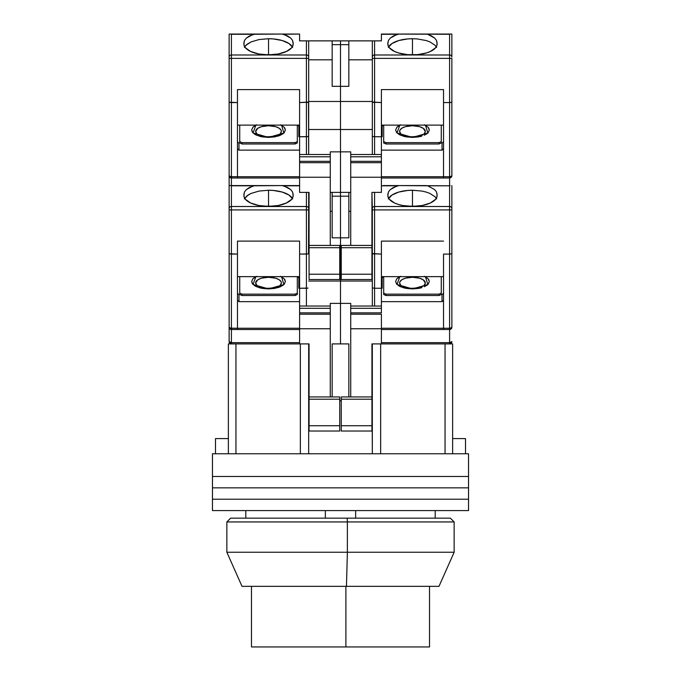 <?xml version="1.0" encoding="UTF-8"?>
<svg xmlns="http://www.w3.org/2000/svg" width="681" height="681" viewBox="0 0 681 681"><rect width="100%" height="100%" fill="white"/><g stroke="black" fill="none" stroke-linecap="round" stroke-linejoin="round"><path stroke-width="1.02" d="M465.506 438.607L465.506 453.759L465.506 438.607L452.627 438.607L465.506 438.607M339.742 400.726L341.258 400.726L339.742 400.726M348.834 396.938L348.834 343.905L332.166 343.905L332.166 396.938L332.166 343.905L348.834 343.905L348.834 396.938M453.418 453.759L468.537 453.759L468.537 476.487L468.537 453.759L452.627 453.759L452.627 343.905L445.051 343.905L445.051 453.759L452.627 453.759L452.627 343.905L445.051 343.905L445.051 453.759L380.653 453.759L380.653 343.905L380.653 453.759L308.68 453.759L308.68 343.905L300.347 343.905L300.347 453.759L300.347 343.905L308.68 343.905L308.68 453.759L235.949 453.759L235.949 343.905L228.373 343.905L228.373 453.759L235.949 453.759L235.949 343.905L228.373 343.905L228.373 453.759L212.463 453.759L212.463 476.487L212.463 453.759L227.582 453.759M228.373 438.607L215.494 438.607L228.373 438.607M372.32 343.905L380.653 343.905L371.937 343.905L372.32 453.759L372.32 343.905M325.348 518.156L325.348 510.58L325.348 518.156M355.652 510.58L355.652 518.156L355.652 510.58M445.051 343.905L381.411 343.905L445.051 343.905M299.589 343.905L235.949 343.905L309.063 343.905L309.063 399.211L339.742 399.211L339.742 396.938L309.063 396.938L339.742 396.938L339.742 399.211L309.063 399.211L309.063 425.727L339.742 425.727L339.742 399.211L339.742 431.03L339.742 425.727L309.063 425.727L309.063 431.03L309.063 343.905L299.589 343.905L299.589 328.761L330.276 328.761L330.276 308.306L299.589 308.306L299.589 312.851L330.276 312.851L299.589 312.851L299.589 314.213L330.276 314.213L299.589 314.213L299.589 343.905M308.68 453.759L228.373 453.759M452.627 453.759L372.32 453.759M212.463 476.487L468.537 476.487L212.463 476.487L212.463 499.216L468.537 499.216L468.537 487.851L212.463 487.851L468.537 487.851L468.537 499.216L212.463 499.216L212.463 476.487L468.537 476.487L468.537 487.851L212.463 487.851L468.537 487.851L468.537 476.487L212.463 476.487M365.476 453.759L315.524 453.759M212.463 499.216L212.463 510.58L468.537 510.58L468.537 499.216L212.463 499.216L212.463 510.58L468.537 510.58L468.537 499.216L212.463 499.216M400.598 285.041L399.628 282.887L399.875 281.789L401.79 279.763L405.331 278.206L412.473 277.261A12.845 5.635 180 0 1 423.905 285.458M399.824 276.639L397.006 284.462L412.473 288.914L412.473 288.301L412.473 288.914L427.821 284.581L425.54 276.861M416.627 206.224L412.473 206.386A24.618 10.794 180 0 1 387.847 195.592A24.618 10.794 180 0 1 387.898 194.936L388.485 191.863L390.332 189.565L397.27 185.802L381.411 185.802L398.802 185.572L427.668 185.802L434.614 189.573L436.47 191.872L437.049 194.936A24.618 10.794 180 0 1 437.091 195.592A24.618 10.794 180 0 1 412.473 206.386L408.319 206.224M388.485 191.863L387.847 194.289L388.485 191.863L390.332 189.565L393.32 187.513L398.802 185.572L449.596 185.802L449.596 209.91L374.593 209.91L449.596 209.91L449.596 206.505L374.593 206.505L374.593 254.081L372.49 253.758L381.411 254.081L381.411 241.117L443.535 241.117L381.411 241.117L381.411 288.25L374.593 288.25L374.593 306.033L374.593 288.25L381.411 288.25L381.411 312.851L381.411 308.306L350.724 308.306L350.724 312.851L381.411 312.851L350.724 312.851L350.724 314.213L381.411 314.213L381.411 328.761L350.724 328.761L350.724 314.213L381.411 314.213L381.411 328.761L350.724 328.761L350.724 396.938L350.724 308.306L381.411 308.306L381.411 306.033L350.724 306.033L350.724 308.306L350.724 303.377L340.5 303.377L350.724 303.377L350.724 306.033L381.411 306.033L381.411 254.081L372.32 253.553L372.32 306.033L372.32 253.553L374.593 254.081L374.593 288.25L372.49 287.927L374.593 288.25L374.593 206.505A2.273 2.043 180 0 0 372.32 208.548L372.32 209.91L374.593 209.91L372.32 209.91L372.32 253.553L372.32 208.548A2.273 2.043 0 0 1 374.593 206.505L374.593 192.391L373.724 192.391M401.041 285.458A12.845 5.635 180 0 1 412.473 277.261L419.607 278.206L423.156 279.763L425.319 282.887L424.34 285.041M401.79 279.763L403.39 278.904M407.553 277.686L409.962 277.363M414.976 277.363L419.607 278.206M371.937 396.938L341.258 396.938L341.258 399.211L371.937 399.211L371.937 343.905L381.411 343.905L381.411 328.761L381.411 343.905L371.937 343.905L371.937 399.211L341.258 399.211L341.258 431.03L371.937 431.03L371.937 425.727L341.258 425.727L341.258 431.03L371.937 431.03L371.937 399.211L371.937 425.727L341.258 425.727L341.258 396.938L371.937 396.938M341.258 253L340.5 253L340.5 281.032L372.32 281.032L340.5 281.032L340.5 253L341.258 253M372.984 288.097L372.49 287.927M412.473 205.841L412.473 190.246L421.914 191.063L426.17 192.068L429.89 193.404L435.219 196.903L429.89 193.404L426.17 192.068L421.914 191.063L412.473 190.246L412.473 205.841M426.144 185.572L383.292 185.572M381.411 276.639L443.535 276.639L381.411 276.639M412.473 288.914L418.679 288.395L412.473 288.914L406.268 288.395L400.556 286.752L396.802 284.249L395.618 281.525L396.802 278.81L395.618 281.525M421.667 287.722L418.679 288.395M426.604 285.56L428.111 284.283M428.145 284.249L429.328 281.525L428.145 284.249L424.391 286.752M429.021 280.121L428.145 278.81L429.328 281.525M426.604 277.499L425.123 276.639M398.342 277.499L396.836 278.767M396.333 283.662L396.802 284.249M398.342 285.56L400.556 286.752M403.28 287.722L406.182 288.386M381.411 288.199L382.169 288.199L382.169 276.639L382.169 288.199L381.411 288.199M381.411 329.519L449.596 329.519L449.596 328.242L381.411 328.242L443.535 328.242L443.535 329.519L449.596 329.519L451.69 327.621L449.596 328.242L449.596 254.081L443.535 254.081L443.535 329.519L381.411 329.519M438.99 294.149L441.262 293.153L441.262 276.639L441.262 294.515L441.262 293.153L438.99 294.149L438.99 295.511L441.262 294.515L438.99 295.511L385.957 295.511L383.684 294.515L383.684 293.153L385.957 294.149L438.99 294.149L438.99 295.511L385.957 295.511L385.957 294.149L385.957 295.511L383.684 294.515L383.684 293.153L385.957 294.149L438.99 294.149M383.684 276.639L383.684 293.153L383.684 276.639M424.391 276.299L428.145 278.81M396.802 278.81L400.556 276.299M372.984 40.869L381.411 40.869L381.411 34.28L397.27 34.28L390.332 38.051L388.485 40.341L387.847 42.775L388.102 45.618L389.319 47.747L394.546 51.467L398.334 52.905L407.485 54.642L412.473 54.863L417.453 54.642L426.612 52.905L430.401 51.467L435.619 47.747L436.836 45.618L437.091 42.775L436.47 40.349L434.614 38.051L431.643 35.999L427.668 34.28L434.614 38.051L436.47 40.349L437.049 43.422A24.618 10.794 180 0 1 437.091 44.069A24.618 10.794 180 0 1 412.473 54.863A24.618 10.794 180 0 1 387.847 44.069A24.618 10.794 180 0 1 387.898 43.422L388.485 40.341L390.332 38.051L393.32 35.991L398.802 34.05L449.596 34.28L449.596 54.982L374.593 54.982L374.593 40.869L381.411 40.869L381.411 34.05L449.596 34.28L449.596 58.387L374.593 58.387L449.596 58.387L449.596 54.982L374.593 54.982L374.593 102.559L372.49 102.235L381.411 102.559L381.411 89.603L443.535 89.603L381.411 89.603L381.411 136.736L374.593 136.736L374.593 154.51L374.593 136.736L381.411 136.736L381.411 192.391L371.937 192.391L371.937 279.516L341.258 279.516L341.258 274.213L371.937 274.213L341.258 274.213L341.258 247.697L341.258 279.516L371.937 279.516L371.937 247.697L341.258 247.697L341.258 245.424L371.937 245.424L341.258 245.424L341.258 247.697L371.937 247.697L371.937 192.391L372.32 208.548L371.937 192.391L381.411 192.391L381.411 177.239L350.724 177.239L350.724 162.691L381.411 162.691L381.411 156.783L350.724 156.783L350.724 161.329L381.411 161.329L350.724 161.329L350.724 162.691L381.411 162.691L381.411 177.239L350.724 177.239L350.724 245.424L350.724 156.783L381.411 156.783L381.411 154.51L350.724 154.51L350.724 156.783L350.724 151.854L330.276 151.854L330.276 154.51L299.589 154.51L299.589 161.329L330.276 161.329L330.276 156.783L299.589 156.783L330.276 156.783L330.276 154.51L299.589 154.51L299.589 136.736L299.589 162.691L330.276 162.691L330.276 161.329L299.589 161.329L299.589 177.239L330.276 177.239L330.276 162.691L299.589 162.691L299.589 192.391L309.063 192.391L309.063 247.697L339.742 247.697L339.742 245.424L309.063 245.424L339.742 245.424L339.742 247.697L309.063 247.697L309.063 274.213L339.742 274.213L339.742 247.697L339.742 279.516L339.742 274.213L309.063 274.213L309.063 279.516L309.063 192.391L299.589 192.391L299.589 177.239L330.276 177.239L330.276 245.424L330.276 151.854L340.5 151.854L340.5 196.179L348.834 196.179L348.834 237.848L340.5 237.848L340.5 253L340.5 196.179L348.834 196.179L348.834 237.848L340.5 237.848L340.5 192.391L340.5 237.848L332.166 237.848L332.166 196.179L340.5 196.179L340.5 237.848L332.166 237.848L332.166 196.179L340.5 196.179L340.5 192.391L330.276 192.391L340.5 192.391L340.5 151.854L340.5 192.391L340.5 151.854L350.724 151.854L350.724 154.51L381.411 154.51L381.411 102.559L372.32 102.039L372.32 154.51L372.32 102.039L374.593 102.559L374.593 136.736L372.49 136.413L374.593 136.736L374.593 54.982A2.273 2.043 180 0 0 372.32 57.025L372.32 58.387L374.593 58.387L372.32 58.387L372.32 102.039L372.32 57.025A2.273 2.043 0 0 1 374.593 54.982L374.593 40.869L372.32 40.869L372.32 57.025L372.32 40.869L372.984 40.869L348.834 40.869L348.834 86.325L332.166 86.325L332.166 44.657L340.5 44.657L340.5 86.325L332.166 86.325L332.166 44.657L340.5 44.657L340.5 129.509L308.68 129.509L340.5 129.509L340.5 151.854L340.5 129.509L340.5 151.854L340.5 129.509L372.32 129.509L340.5 129.509L340.5 101.478L308.68 101.478L340.5 101.478L340.5 129.509L340.5 101.478L372.32 101.478L340.5 101.478L340.5 40.869L340.5 44.657L348.834 44.657L348.834 86.325L340.5 86.325L340.5 44.657L348.834 44.657L348.834 40.869L332.166 40.869L332.166 44.657L332.166 40.869L308.51 40.869L340.5 40.869L340.5 44.657L340.5 40.869L372.32 40.869M348.834 192.391L348.834 196.179L348.834 192.391M348.834 211.331L350.724 211.331L348.834 211.331M340.5 343.905L340.5 281.032L308.68 281.032L340.5 281.032L340.5 303.377L340.5 281.032L340.5 303.377L330.276 303.377L330.276 306.033L299.589 306.033L299.589 308.306L330.276 308.306L330.276 306.033L299.589 306.033L299.589 288.25L299.589 328.761L330.276 328.761L330.276 396.938L330.276 303.377L340.5 303.377L340.5 343.905M388.647 198.316A24.618 10.794 180 0 1 412.473 190.246L407.672 190.45L398.794 192.059L392.001 195.038L388.323 198.929M436.623 198.929L435.219 196.903M450.107 185.632L449.596 185.802L450.107 185.632M372.984 192.391L372.49 192.391M449.596 329.519A2.273 2.273 0 0 0 451.869 327.246L451.869 253.553L451.869 327.246A2.273 0.996 0 0 1 449.596 328.242L449.596 254.081L451.69 253.758L449.596 254.081L451.205 253.928L449.596 254.081L449.596 209.91L451.869 209.91L449.596 209.91L449.596 254.081L443.535 254.081L443.535 328.242L449.596 328.242L449.596 342.637A2.273 0.996 0 0 0 451.869 341.632A2.273 2.273 0 0 1 449.596 343.905L451.869 341.632L449.596 342.637L449.596 343.905L449.596 342.637L381.411 342.637L449.596 342.637L449.596 329.519L451.69 328.114M383.684 277.244L382.169 277.244L383.684 277.244M381.411 301.657L442.02 301.657L443.535 300.295L442.02 301.657L442.02 294.677L442.02 301.657L381.411 301.657M443.535 293.315L442.02 294.677L443.535 293.315M387.847 194.289L388.102 197.132L389.319 199.269L394.546 202.989L398.334 204.428L402.709 205.5L412.473 206.386L422.237 205.5L430.401 202.989L435.619 199.269L436.836 197.132L437.091 194.289L436.47 191.872L434.614 189.573L427.668 185.802L449.596 185.802L449.596 206.505L374.593 206.505L374.593 192.391M451.205 342.339L451.69 342.015M451.205 327.944L451.69 327.621M451.869 208.548L451.869 185.572L451.869 208.548A2.273 2.043 180 0 0 449.596 206.505A2.273 2.043 0 0 1 451.869 208.548L451.869 209.91L451.869 208.548M451.869 253.553L451.869 209.91L451.869 253.553L451.205 253.928M451.205 328.846L450.464 329.34M280.402 285.041L281.372 282.887L281.125 281.789L279.21 279.763L275.669 278.206L268.527 277.261A12.845 5.635 180 0 1 279.959 285.458M255.877 276.639L253.06 284.462L268.527 288.914L268.527 288.301L268.527 288.914L283.883 284.581L281.594 276.861M272.681 206.224L264.373 206.224M257.095 285.458A12.845 5.635 180 0 1 268.527 277.261L261.393 278.206L257.844 279.763L255.681 282.887L256.66 285.041M279.21 279.763L277.61 278.904M273.447 277.686L271.038 277.363M266.024 277.363L263.615 277.686M339.742 431.03L309.063 431.03L339.742 431.03M308.016 253.928L306.407 254.081L308.016 253.928L306.407 254.081L306.407 306.033L306.407 288.25L308.016 288.097L299.589 288.25L299.589 254.081L306.407 254.081L306.407 288.25L299.589 288.25L299.589 241.117L299.589 254.081L308.016 253.928M339.742 253L340.5 253L340.5 281.032L340.5 253L339.742 253M308.51 253.758L308.68 208.548A2.273 2.043 180 0 0 306.407 206.505L306.407 209.91L308.68 209.91L308.68 192.391L308.68 208.548A2.273 2.043 0 0 0 306.407 206.505L231.404 206.505L231.404 209.91L306.407 209.91L306.407 254.081L306.407 192.391L306.407 206.505L231.404 206.505A2.273 2.043 180 0 0 229.131 208.548L229.131 327.246A2.273 2.273 0 0 0 231.404 329.519L299.589 329.519L237.465 329.519L237.465 328.242L231.404 328.242L231.404 329.519L237.465 329.519L237.465 241.117L299.589 241.117L237.465 241.117L237.465 328.242L230.536 328.165L229.131 327.246L229.131 341.632A2.273 2.273 0 0 0 231.404 343.905L231.404 342.637L231.404 343.905A2.273 2.273 0 0 1 229.131 341.632A2.273 0.996 0 0 0 231.404 342.637L229.131 341.632L229.131 327.246L229.795 328.846L231.404 329.519L231.404 254.081L237.465 254.081L229.31 253.758M237.465 276.639L299.589 276.639L237.465 276.639M292.677 198.929L288.999 195.038L282.206 192.059L273.328 190.45L268.527 190.246L259.103 191.063L251.119 193.404L246.82 195.941L244.385 198.92L248.063 195.03L251.119 193.404L259.103 191.063L268.527 190.246L268.527 205.841L268.527 190.246A24.618 10.794 180 0 1 292.353 198.316M229.131 187.701L229.131 185.572L299.589 185.572L282.198 185.572L299.589 185.802L283.73 185.802L290.668 189.565L292.515 191.863L293.102 194.936A24.618 10.794 180 0 1 293.153 195.592L293.153 195.592A24.618 10.794 180 0 1 268.527 206.386A24.618 10.794 180 0 1 243.909 195.592A24.618 10.794 180 0 1 243.951 194.936L244.53 191.872L246.386 189.573L253.332 185.802L282.198 185.572L287.68 187.513L290.668 189.565L292.515 191.863L293.153 194.289L292.898 197.132L291.681 199.269L286.454 202.989L278.291 205.5L268.527 206.386L258.763 205.5L250.599 202.989L245.381 199.269L244.164 197.132L243.909 194.289L244.53 191.872L246.386 189.573L249.357 187.513L254.856 185.572L229.131 185.572L229.131 208.548A2.273 2.043 0 0 1 231.404 206.505L231.404 185.802L253.332 185.802L231.404 185.802L231.404 254.081L231.404 209.91L229.131 209.91L308.68 209.91L308.68 253.553M297.708 185.572L254.856 185.572M299.589 328.242L237.465 328.242L299.589 328.242M295.043 294.149L297.316 293.153L297.316 276.639L297.316 294.515L295.043 295.511L242.01 295.511L242.01 294.149L295.043 294.149L295.043 295.511L295.043 294.149L297.316 293.153L297.316 294.515L295.043 295.511L242.01 295.511L242.01 294.149L239.738 293.153L242.01 294.149L295.043 294.149M239.738 276.639L239.738 293.153L239.738 276.639M280.444 276.299L284.198 278.81L285.382 281.525L284.198 284.249L280.444 286.752L274.732 288.395L268.527 288.914L262.321 288.395L256.609 286.752L252.855 284.249L251.672 281.525L252.855 278.81L256.609 276.299M298.831 276.639L298.831 288.199L299.589 288.199L298.831 288.199L298.831 276.639M254.396 277.499L252.889 278.767M252.855 278.81L251.672 281.525M251.979 282.93L252.855 284.249M254.396 285.56L256.609 286.752M259.333 287.722L262.236 288.386M268.527 288.914L274.732 288.395M277.72 287.722L280.444 286.752M282.658 285.56L284.164 284.283M284.198 284.249L285.382 281.525M285.084 280.121L284.198 278.81M282.658 277.499L281.176 276.639M340.5 237.848L340.5 253L340.5 237.848M330.276 211.331L332.166 211.331L330.276 211.331M332.166 192.391L332.166 196.179L332.166 192.391M307.276 192.391L308.51 192.391M229.795 253.928L231.404 254.081L231.404 328.242A2.273 0.996 0 0 1 229.131 327.246A2.273 2.273 0 0 0 231.404 329.519L231.404 342.637L299.589 342.637L231.404 342.637L231.404 329.519L230.536 329.34M230.893 185.632L231.404 185.802L230.893 185.632M237.465 300.295L238.98 301.657L299.589 301.657L238.98 301.657L237.465 300.295M237.465 293.315L238.98 294.677L238.98 301.657L238.98 294.677L237.465 293.315M239.738 294.515L239.738 293.153L239.738 294.515L242.01 295.511L239.738 294.515M298.831 277.244L297.316 277.244L298.831 277.244M230.408 185.572L229.131 185.572L229.131 175.724A2.273 2.273 0 0 0 231.404 177.996L299.589 177.996L237.465 177.996L237.465 176.719L231.404 176.719L231.404 177.996L237.465 177.996L237.465 89.603L299.589 89.603L299.589 102.559L308.51 102.235L306.407 102.559L306.407 154.51L306.407 136.736L308.016 136.583L299.589 136.736L299.589 89.603L237.465 89.603L237.465 176.719L230.536 176.643L229.131 175.724L229.131 327.246M280.402 133.527L281.372 131.365L281.125 130.267L279.21 128.241L275.669 126.683L268.527 125.738A12.845 5.635 180 0 1 279.959 133.936M255.877 125.125L253.06 132.94L268.527 137.4L268.527 136.779L268.527 137.4L283.883 133.059L281.594 125.338M272.681 54.71L264.373 54.71M257.095 133.936A12.845 5.635 180 0 1 268.527 125.738L261.393 126.683L257.844 128.241L255.681 131.365L256.66 133.527M279.21 128.241L277.61 127.39M273.447 126.164L271.038 125.849M266.024 125.849L263.615 126.164M339.742 279.516L309.063 279.516L339.742 279.516M308.51 102.235L308.68 154.51L308.68 136.209L308.016 136.583L308.68 136.209L308.68 102.039L306.407 102.559L306.407 136.736L299.589 136.736L299.589 102.559L308.68 102.039L308.68 57.025A2.273 2.043 180 0 0 306.407 54.982L306.407 58.387L308.68 58.387L308.68 40.869L306.407 40.869L306.407 54.982L231.404 54.982L231.404 58.387L306.407 58.387L306.407 102.559L306.407 54.982A2.273 2.043 0 0 1 308.68 57.025L308.68 40.869M237.465 125.125L299.589 125.125L237.465 125.125M292.677 47.406L288.999 43.516L282.206 40.537L273.328 38.928L268.527 38.723L259.103 39.541L251.119 41.882L246.82 44.427L244.385 47.406L245.79 45.38L251.119 41.882L259.103 39.541L268.527 38.723L268.527 54.318L268.527 38.723A24.618 10.794 180 0 1 292.353 46.793M229.131 36.178L229.131 34.05L299.589 34.05L282.198 34.05L299.589 34.05L283.73 34.28L290.668 38.051L292.515 40.341L293.102 43.422A24.618 10.794 180 0 1 293.153 44.069L293.153 44.069A24.618 10.794 180 0 1 268.527 54.863A24.618 10.794 180 0 1 243.909 44.069A24.618 10.794 180 0 1 243.951 43.422L244.53 40.349L246.386 38.051L253.332 34.28L282.198 34.05L287.68 35.991L290.668 38.051L292.515 40.341L293.153 42.775L292.898 45.618L291.681 47.747L286.454 51.467L278.291 53.978L268.527 54.863L258.763 53.978L250.599 51.467L245.381 47.747L244.164 45.618L243.909 42.775L244.53 40.349L246.386 38.051L249.357 35.999L254.856 34.05L229.131 34.05L229.131 175.724L229.795 177.332L231.404 177.996L231.404 102.559L237.465 102.559L229.31 102.235M297.708 34.05L254.856 34.05M299.589 176.719L237.465 176.719L299.589 176.719M295.043 142.627L297.316 141.631L297.316 125.125L297.316 142.993L295.043 143.989L242.01 143.989L242.01 142.627L295.043 142.627L295.043 143.989L295.043 142.627L297.316 141.631L297.316 142.993L295.043 143.989L242.01 143.989L242.01 142.627L239.738 141.631L242.01 142.627L295.043 142.627M239.738 125.125L239.738 141.631L239.738 125.125M280.444 124.785L284.198 127.287L285.382 130.003L284.198 132.727L280.444 135.23L274.732 136.881L268.527 137.4L262.321 136.881L256.609 135.23L252.855 132.727L251.672 130.003L252.855 127.287L256.609 124.785M298.831 125.125L298.831 136.685L299.589 136.685L298.831 136.685L298.831 125.125M254.396 125.976L252.889 127.245M252.855 127.287L251.672 130.003M251.979 131.407L252.855 132.727M254.396 134.038L256.609 135.23M259.333 136.2L262.236 136.864M268.518 137.4L274.732 136.881M277.72 136.2L280.444 135.23M282.658 134.038L284.164 132.769M284.198 132.727L285.382 130.003M285.084 128.607L284.198 127.287M282.658 125.976L281.176 125.125M308.68 59.809L332.166 59.809L308.68 59.809M308.68 102.039L308.68 58.387L231.404 58.387L231.404 102.559L231.404 58.387L229.131 58.387L231.404 58.387L231.404 54.982L306.407 54.982L306.407 40.869L299.589 40.869L299.589 34.28L299.589 40.869L308.016 40.869M231.404 34.28L253.332 34.28L231.404 34.28L231.404 54.982A2.273 2.043 180 0 0 229.131 57.025A2.273 2.043 0 0 1 231.404 54.982L231.404 34.28L230.893 34.11L231.404 34.28M230.408 34.05L229.48 34.05M237.465 148.773L238.98 150.135L299.589 150.135L238.98 150.135L237.465 148.773M237.465 141.793L238.98 143.155L238.98 150.135L238.98 143.155L237.465 141.793M239.738 142.993L239.738 141.631L239.738 142.993L242.01 143.989L239.738 142.993M298.831 125.721L297.316 125.721L298.831 125.721M229.795 102.405L231.404 102.559L231.404 176.719A2.273 0.996 0 0 1 229.131 175.724A2.273 2.273 0 0 0 231.404 177.996L231.404 185.572L231.404 177.996L230.536 177.818M229.131 175.724L229.131 34.05M400.598 133.527L399.628 131.365L399.875 130.267L401.79 128.241L405.331 126.683L412.473 125.738A12.845 5.635 180 0 1 423.905 133.936M399.824 125.125L397.006 132.94L412.473 137.4L412.473 136.779L412.473 137.4L427.821 133.059L425.54 125.338M416.627 54.71L408.319 54.71M401.041 133.936A12.845 5.635 180 0 1 412.473 125.738L419.607 126.683L423.156 128.241L425.319 131.365L424.34 133.527M401.79 128.241L403.39 127.39M407.553 126.164L409.962 125.849M414.976 125.849L419.607 126.683M372.984 136.583L372.49 136.413M412.473 54.318L412.473 38.723L417.291 38.928L426.17 40.545L429.89 41.882L435.219 45.38L429.89 41.882L426.17 40.545L417.291 38.928L412.473 38.723L412.473 54.318M451.52 34.05L426.144 34.05L451.869 34.05L451.869 57.025L451.869 34.05M426.144 34.05L383.292 34.05M381.411 125.125L443.535 125.125L381.411 125.125M412.473 137.4L418.679 136.881L412.473 137.4L406.268 136.881L400.556 135.23L396.802 132.727L395.618 130.003L396.802 127.287L395.618 130.003M421.667 136.2L418.679 136.881M426.604 134.038L428.111 132.769M428.145 132.727L429.328 130.003L428.145 132.727L424.391 135.23M429.021 128.607L428.145 127.287L429.328 130.003M426.604 125.976L425.123 125.125M398.342 125.976L396.836 127.245M396.333 132.14L396.802 132.727M398.342 134.038L400.556 135.23M403.28 136.2L406.182 136.864M381.411 136.685L382.169 136.685L382.169 125.125L382.169 136.685L381.411 136.685M381.411 177.996L449.596 177.996L449.596 176.719L381.411 176.719L443.535 176.719L443.535 177.996L449.596 177.996L451.69 176.107L449.596 176.719L449.596 102.559L443.535 102.559L443.535 177.996L381.411 177.996M438.99 142.627L441.262 141.631L441.262 125.125L441.262 142.993L441.262 141.631L438.99 142.627L438.99 143.989L441.262 142.993L438.99 143.989L385.957 143.989L383.684 142.993L383.684 141.631L385.957 142.627L438.99 142.627L438.99 143.989L385.957 143.989L385.957 142.627L385.957 143.989L383.684 142.993L383.684 141.631L385.957 142.627L438.99 142.627M383.684 125.125L383.684 141.631L383.684 125.125M424.391 124.785L428.145 127.287M396.802 127.287L400.556 124.785M348.834 59.809L372.32 59.809L348.834 59.809M350.724 192.391L340.5 192.391L350.724 192.391M388.647 46.793A24.618 10.794 180 0 1 412.473 38.723L407.672 38.928L398.794 40.537L392.001 43.516L388.323 47.406M436.623 47.415L435.219 45.38M383.684 125.721L382.169 125.721L383.684 125.721M381.411 150.135L442.02 150.135L443.535 148.773L442.02 150.135L442.02 143.155L442.02 150.135L381.411 150.135M443.535 141.793L442.02 143.155L443.535 141.793M443.535 89.603L443.535 102.559L443.535 89.603M449.596 177.996L449.596 185.572L449.596 177.996A2.273 2.273 0 0 0 451.869 175.724L451.869 102.039L451.869 175.724A2.273 0.996 0 0 1 449.596 176.719L449.596 102.559L451.69 102.235L449.596 102.559L451.205 102.405L449.596 102.559L449.596 58.387L451.869 58.387L449.596 58.387L449.596 102.559L443.535 102.559L443.535 176.719L449.596 176.719L449.596 177.996L451.69 176.592M451.205 176.43L451.69 176.107M388.485 40.341L387.847 42.775M449.596 54.982A2.273 2.043 0 0 1 451.869 57.025A2.273 2.043 180 0 0 449.596 54.982M451.869 58.387L451.869 102.039L451.869 58.387M451.205 177.332L450.464 177.818M451.869 102.039L451.205 102.405M242.189 586.341L346.459 586.341L347.378 552.248L347.378 521.944L454.142 521.944L347.378 521.944L347.378 552.248L454.142 552.248L347.378 552.248L346.459 586.341L438.99 586.341L454.142 552.248L454.142 521.944L450.354 518.156L347.148 518.156L347.378 521.944L226.858 521.944L347.378 521.944L347.148 518.156L230.723 518.156M251.485 586.341L251.485 646.95L345.888 646.95L345.888 586.341L345.888 646.95L429.515 646.95L429.515 586.341M450.277 518.156L230.646 518.156L226.858 521.944L226.858 552.248L347.378 552.248L226.858 552.248L242.01 586.341L438.811 586.341M251.647 646.95L429.353 646.95M215.494 453.759L215.494 438.607M435.202 518.156L435.202 510.58M245.798 510.58L245.798 518.156M423.173 286.003C422.833 286.922 419.266 287.688 412.473 288.301C407.715 288.191 404.148 287.425 401.764 286.003L401.773 286.003M407.485 206.156L417.462 206.156M257.827 286.003L257.827 286.003C260.202 287.425 263.768 288.191 268.527 288.301C275.32 287.688 278.887 286.922 279.236 286.003M273.515 206.156L263.538 206.156M257.827 134.48L257.827 134.48C260.202 135.902 263.768 136.668 268.527 136.779C275.32 136.166 278.887 135.4 279.236 134.48M273.515 54.642L263.538 54.642M423.173 134.48C422.833 135.4 419.266 136.166 412.473 136.779C407.715 136.668 404.148 135.902 401.764 134.48L401.773 134.48M407.485 54.642L417.462 54.642"/></g></svg>
